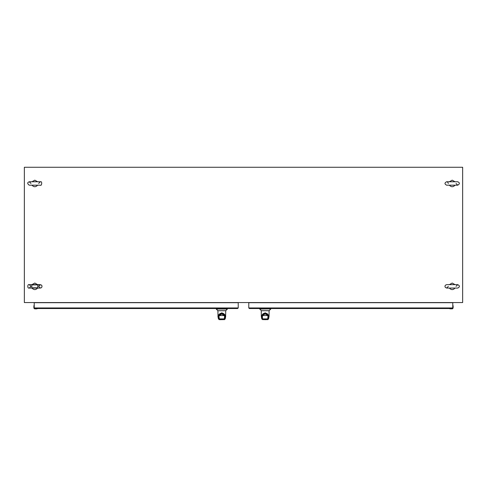<?xml version="1.0" encoding="UTF-8"?>
<svg xmlns="http://www.w3.org/2000/svg" width="487" height="487" viewBox="0 0 487 487"><rect width="100%" height="100%" fill="white"/><g stroke="black" fill="none" stroke-linecap="round" stroke-linejoin="round"><path stroke-width="0.73" d="M449.367 181.767L452.198 180.166L455.028 181.767M455.035 185.176C453.147 187.227 451.254 187.227 449.361 185.176M449.598 308.6L450.152 308.849A1.412 1.412 4.4 0 0 450.365 308.861A1.412 1.412 0 0 1 450.152 308.849L449.641 308.667L450.152 308.849A1.412 1.412 4.4 0 0 450.365 308.861A1.412 1.412 0 0 1 450.152 308.849L449.598 308.6L450.165 308.764A1.327 1.327 -175.6 0 0 450.365 308.782L451.997 308.861A1.126 1.126 0 0 0 453.123 307.735L453.123 306.104A1.412 1.412 85.6 0 0 453.105 305.891L452.922 305.379M450.365 308.782L451.997 308.782A1.041 1.041 0 0 0 453.038 307.735L452.782 305.428M449.635 308.612L451.997 308.612A0.877 0.877 0 0 0 452.484 308.46M451.997 308.782L451.997 308.861A1.126 1.126 0 0 0 453.123 307.735A1.126 1.126 0 0 1 451.997 308.861A1.126 1.126 0 0 0 453.123 307.735A1.126 1.126 0 0 1 451.997 308.861A1.126 1.126 0 0 0 453.123 307.735L453.038 307.735M249.35 308.527L452.222 308.527L452.782 307.961L452.782 302.695L248.784 302.695L248.784 307.961L249.35 308.527L248.784 307.961L452.782 307.961M34.218 307.961L238.216 307.961L238.216 302.695L34.218 302.695L34.218 307.961L34.778 308.527L237.65 308.527L238.216 307.961L237.65 308.527M449.367 284.645L452.198 283.044L455.028 284.645M455.035 288.054C453.147 290.106 451.254 290.106 449.361 288.054M33.877 306.104A1.412 1.412 0 0 1 33.895 305.891L33.877 307.735A1.126 1.126 0 0 0 35.003 308.861L36.635 308.861A1.412 1.412 175.6 0 0 36.848 308.849L37.402 308.6L36.835 308.527L37.359 308.667M33.98 305.903L34.133 307.735A0.877 0.877 0 0 0 34.285 308.228M24.35 167.266L462.65 167.266L462.65 302.561L24.35 302.561L24.35 167.266M31.832 287.811L37.767 287.811L37.767 284.895L31.832 284.895L31.832 287.811A3.306 3.306 0 0 0 31.965 288.054L37.639 288.054A3.306 3.306 0 0 0 37.767 287.811M31.832 284.895A3.306 3.306 0 0 1 31.965 284.651L34.802 283.044L37.639 284.651A3.306 3.306 0 0 1 37.767 284.895M37.639 288.054C35.746 290.106 33.859 290.106 31.965 288.054M37.639 284.651L31.965 284.651M34.078 305.379L33.895 305.891L34.139 305.343M33.962 306.104L33.877 307.735A1.126 1.126 0 0 0 35.003 308.861A1.126 1.126 0 0 1 33.877 307.735A1.126 1.126 0 0 0 35.003 308.861L36.635 308.861A1.412 1.412 175.6 0 0 36.848 308.849M225.737 310.712L227.411 309.032L216.222 309.032L217.902 310.712L225.737 310.712L225.615 316.94L224.964 317.25L224.55 319.624L223.996 319.6M225.615 310.743L218.018 310.743M219.637 319.6L219.089 319.624L218.018 316.94L217.902 310.712M219.302 319.399L219.089 319.624L218.389 318.754L217.933 316.221L221.816 312.782L225.7 316.221L225.25 318.754L224.55 319.624L224.33 319.399M224.069 319.624L223.271 319.624M225.25 318.656L225.578 317.116M225.615 316.94L224.982 317.165M219.564 319.624L220.477 319.734M218.754 318.979L219.46 319.454L218.419 317.408M218.657 317.165L218.018 316.94M218.395 317.256L218.377 316.611C218.547 314.48 219.692 313.311 221.816 313.092C223.947 313.311 225.091 314.48 225.256 316.611L225.238 317.256M218.645 317.098L218.377 316.611C217.64 312.465 225.998 312.465 225.256 316.611L224.994 317.098M218.596 316.483L218.754 315.552L224.884 315.552L225.037 316.483M224.312 319.186L223.868 319.624L224.416 318.778L224.653 315.771C222.76 313.208 220.873 313.208 218.98 315.771L219.022 318.857M219.235 318.857L219.765 319.624L219.327 319.186L219.12 317.256C218.17 316.842 219.077 315.753 221.828 313.999C224.568 315.783 225.469 316.873 224.513 317.274L224.093 319.326M224.653 315.771C225.158 315.454 224.209 314.809 221.816 313.841C219.424 314.809 218.48 315.454 218.98 315.771M221.816 319.734C223.551 319.734 223.551 319.734 221.816 319.734C220.087 319.734 220.087 319.734 221.816 319.734M218.9 317.14L219.54 319.326M219.333 319.216L219.765 319.624L223.868 319.624L224.3 319.216M259.522 308.527L261.263 310.712L269.098 310.712L269.067 316.221L268.246 318.979L268.946 317.116M268.982 310.743L261.385 310.743M268.982 316.94L268.605 317.256L268.623 316.611C268.453 314.48 267.308 313.311 265.184 313.092C263.053 313.311 261.909 314.48 261.744 316.611L261.787 317.408L261.3 316.221L261.263 310.712M268.58 317.408L267.54 319.454L267.996 318.815L267.911 319.624L267.363 319.6M267.43 319.624L266.937 319.624M261.787 317.408L262.122 318.979L261.75 318.656L262.45 319.624L261.75 318.754L261.3 316.221L265.184 312.782L269.067 316.221L268.611 318.754L267.911 319.624L267.698 319.399M268.246 318.979L268.611 318.656M263.424 319.624L262.67 319.399M268.343 317.165L268.623 316.611C266.328 312.27 264.033 312.27 261.744 316.611L261.762 317.256L261.385 316.94M262.122 318.979L262.688 319.454M262.596 318.857L262.694 319.454M262.383 318.857L262.018 317.165M267.978 318.857L267.235 319.624L267.673 319.186L267.88 317.256C268.294 315.96 267.393 314.87 265.172 313.999C262.937 314.961 262.043 316.051 262.487 317.274L262.347 315.771C261.927 315.357 262.87 314.712 265.184 313.841C267.497 314.718 268.44 315.363 268.02 315.771C266.127 313.208 264.234 313.208 262.347 315.771M268.404 316.483L268.246 315.546L262.116 315.546L261.963 316.483M267.765 318.857L268.1 317.159L267.558 318.906L262.803 318.906M268.1 317.14L268.02 315.771M267.46 319.326L267.558 318.906M265.184 319.734C266.913 319.734 266.913 319.734 265.184 319.734C263.449 319.734 263.449 319.734 265.184 319.734M263.741 319.454L267.235 319.624L267.667 319.216M263.175 319.624L263.552 319.454M233.87 302.561L235.191 302.561M251.809 302.561L253.13 302.561M31.972 181.767L34.802 180.166L37.633 181.767M37.639 185.176C35.746 187.227 33.859 187.227 31.965 185.176M449.684 308.527L450.152 308.849M452.715 308.228A0.877 0.877 0 0 0 452.867 307.735L452.782 305.903M33.962 307.735A1.041 1.041 0 0 0 35.003 308.782M34.516 308.46A0.877 0.877 0 0 0 35.003 308.612L36.835 308.527M33.877 307.735A1.126 1.126 0 0 0 35.003 308.861A1.126 1.126 0 0 1 33.877 307.735M216.161 308.527L216.161 308.88L227.478 308.88L227.478 308.527M218.054 317.116L218.389 318.656M225.213 317.408L224.878 318.979M221.816 313.092L221.816 312.782M224.964 317.25L224.629 318.815M218.669 317.244L219.004 318.815M219.442 318.906L224.197 318.906M259.522 308.88L270.839 308.88L259.589 309.032M261.75 318.656L261.422 317.116M265.184 313.092L265.184 312.782M262.371 318.815L262.036 317.25M268.331 317.25L267.996 318.815M446.652 185.182L457.75 185.182C459.911 183.922 459.911 182.783 457.75 181.767L446.652 181.767C444.448 182.905 444.448 184.043 446.652 185.182M456.039 183.471L457.75 185.182M446.652 181.767L446.652 181.767C447.151 181.541 447.717 182.108 448.357 183.471M448.357 286.356L446.652 288.06L457.75 288.06C459.953 286.922 459.953 285.784 457.75 284.645L456.039 286.356M457.75 284.645L446.567 284.645L445.307 285.297L444.941 286.362L445.295 287.391L446.652 288.06M30.961 286.356L29.25 288.06L40.348 288.06L41.316 287.768L41.961 286.922L41.967 285.796L41.322 284.95L29.25 284.645C27.388 283.787 27.266 288.815 29.25 288.06L40.348 288.06L38.643 286.356L40.348 284.645L29.25 284.645L30.961 286.356M218.754 315.552C218.937 312.782 224.696 312.794 224.884 315.552M224.306 319.21L224.732 317.159M219.765 319.624L223.868 319.624M270.839 308.527L270.839 308.88M269.098 310.712L270.778 309.032M268.246 315.546C267.753 312.715 262.718 312.703 262.116 315.546M262.694 319.21L262.268 317.159M267.235 319.624L263.583 319.624M29.25 185.182L40.348 185.182C41.693 186.393 42.552 180.847 40.348 181.767L29.25 181.767C27.205 182.528 27.205 183.666 29.25 185.182M38.643 183.471L40.348 181.767L29.25 181.767L30.961 183.471"/></g></svg>
